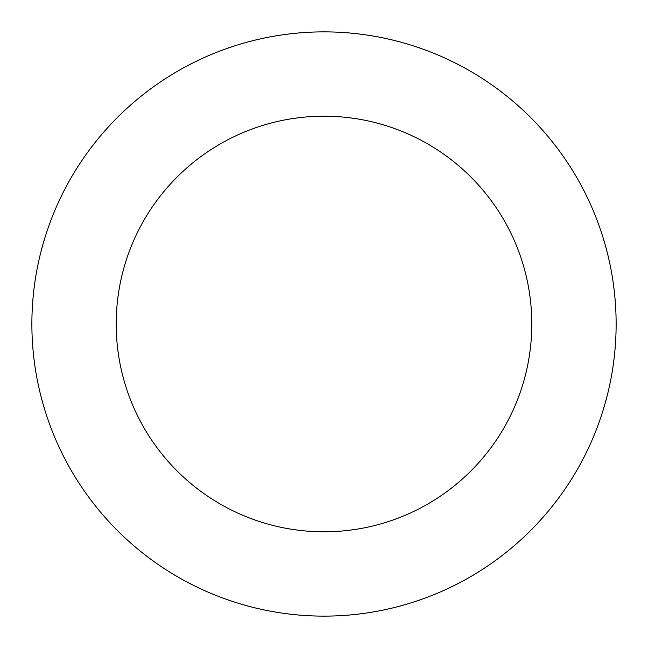 <?xml version="1.0" encoding="UTF-8"?>
<svg xmlns="http://www.w3.org/2000/svg" width="648" height="648" viewBox="0 0 648 648"><rect width="100%" height="100%" fill="white"/><g stroke="black" fill="none" stroke-linecap="round" stroke-linejoin="round"><path stroke-width="0.97" d="M306.455 32.4A292.127 292.127 0 0 0 80.239 484.988A292.127 292.127 0 0 0 585.306 454.613A292.127 292.127 0 0 0 306.455 32.4M311.526 116.575A207.797 207.797 0 0 0 150.603 438.518A207.797 207.797 0 0 0 509.871 416.907A207.797 207.797 0 0 0 311.526 116.575"/></g></svg>
